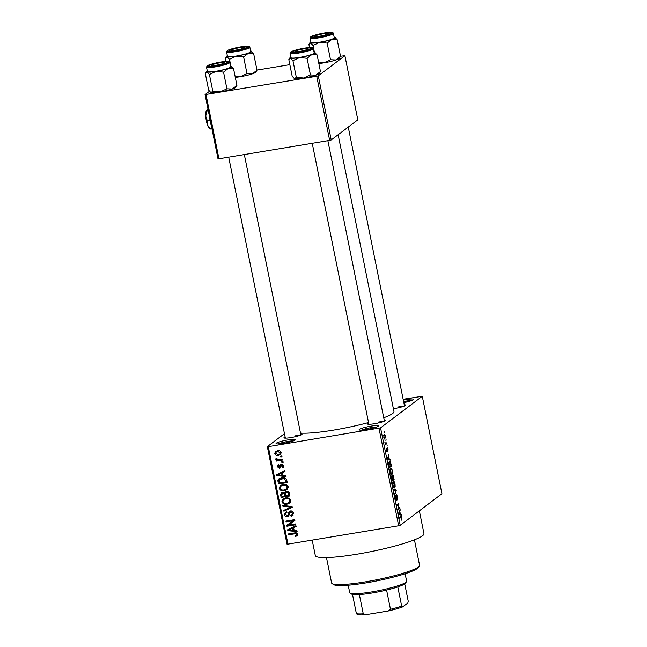 <?xml version="1.0" encoding="UTF-8"?>
<svg xmlns="http://www.w3.org/2000/svg" width="647" height="647" viewBox="0 0 647 647"><rect width="100%" height="100%" fill="white"/><g stroke="black" fill="none" stroke-linecap="round" stroke-linejoin="round"><path stroke-width="0.97" d="M288.02 439.895A9.899 1.278 168.6 0 1 295.404 439.831A9.899 1.278 168.6 0 1 283.491 443.324A9.899 1.278 168.6 0 1 276.172 443.713A9.899 1.278 168.6 0 1 288.02 439.895M293.423 440.89A8.573 1.108 -11.4 0 0 287.98 441.408A8.573 1.108 -11.4 0 0 278.412 443.915M371.055 426.122A9.899 1.278 168.6 0 1 378.438 426.066A9.899 1.278 168.6 0 1 366.517 429.551A9.899 1.278 168.6 0 1 359.206 429.94A9.899 1.278 168.6 0 1 371.055 426.122M376.457 427.117A8.573 1.108 -11.4 0 0 371.014 427.635A8.573 1.108 -11.4 0 0 361.438 430.142M403.307 400.105A9.899 1.278 168.6 0 1 406.122 399.579A9.899 1.278 168.6 0 1 413.506 399.514A9.899 1.278 168.6 0 1 403.817 402.604M411.524 400.574A8.573 1.108 -11.4 0 0 406.081 401.091A8.573 1.108 -11.4 0 0 403.607 401.552M384.172 419.952A9.236 1.189 168.6 0 1 385.547 420.461A9.236 1.189 168.6 0 1 374.419 423.72A9.236 1.189 168.6 0 1 367.593 424.084A9.236 1.189 168.6 0 1 368.653 423.081M383.42 421.545A7.918 1.019 -11.4 0 0 378.608 422.03M300.645 433.813A9.236 1.189 168.6 0 1 302.012 434.323A9.236 1.189 168.6 0 1 290.883 437.582A9.236 1.189 168.6 0 1 284.057 437.938A9.236 1.189 168.6 0 1 285.117 436.943M299.885 435.407A7.918 1.019 -11.4 0 0 295.072 435.884M404.254 404.763A9.236 1.189 168.6 0 1 405.62 405.273A9.236 1.189 168.6 0 1 394.492 408.532A9.236 1.189 168.6 0 1 393.384 408.702M403.493 406.356A7.918 1.019 -11.4 0 0 398.681 406.834M419.361 510.839L423.955 533.629A55.416 7.157 168.6 0 1 356.934 554.196A55.416 7.157 168.6 0 1 315.307 555.538L312.202 540.108M368.539 422.531A50.142 6.47 168.6 0 1 333.318 430.15A50.142 6.47 168.6 0 1 300.499 433.094M284.462 433.668L267.332 446.632L268.287 446.648L380.557 427.853L400.21 525.332L398.657 525.768L378.996 428.29M268.287 446.648L287.947 544.127L286.993 544.111L267.332 446.632M384.601 439.038L385.046 438.965C384.642 439.434 384.221 438.876 383.792 437.299L384.116 434.428C384.528 433.943 384.949 434.493 385.386 436.086L384.828 439.07M386.712 442.815L386.874 443.632L385.337 444.796L384.876 442.192L385.572 443.502L386.712 442.815M385.159 443.575L385.911 443.421M387.084 451.978L386.445 450.441L386.502 448.217L387.06 451.153L387.132 447.603L388.03 449.196L387.941 451.566L387.238 448.703L387.173 451.986M387.383 448.371L386.906 448.46L387.383 448.371M386.647 451.234L387.06 451.153M389.243 461.465C389.801 460.793 390.359 461.554 390.934 463.745L391.411 466.139L389.3 467.741L388.612 464.125L389.551 461.319M392.486 475.003C392.883 474.712 393.263 475.391 393.611 477.017L394.12 479.54L392.001 481.15L391.572 475.966L392.187 476.507L392.616 474.938M391.572 475.966L392.187 476.507L391.314 476.653M396.247 490.119L394.783 494.931L394.613 494.09L396.093 490.749L393.788 490.005L393.619 489.156L396.247 490.119L394.816 490.353M399.757 507.531L399.927 508.348L397.808 509.949L398.633 504.345L396.943 505.631L396.773 504.814L398.892 503.212L398.067 508.809L399.757 507.531M400.8 516.557C401.14 516.063 401.504 516.5 401.876 517.867L401.577 520.131L401.286 517.26L399.522 518.457L399.361 517.64L401.067 516.427M401.286 517.26L399.385 517.624M400.21 525.332L441.933 493.75L422.281 396.271L380.557 427.853M401.14 514.365L401.31 515.222L398.698 514.341L398.52 513.483L400.113 509.278L399.797 511.316L400.364 514.139L401.14 514.365L399.555 514.632M396.279 500.357L395.454 498.433L395.592 495.497L395.697 498.222L396.344 499.492L396.514 499.072L396.474 494.567L397.598 496.645L397.428 499.888L397.339 496.759L396.635 495.376L396.401 500.366M396.7 495.343L396.199 495.448L396.7 495.343M393.983 487.887L394.589 487.789C394.031 488.42 393.449 487.652 392.842 485.476C392.527 483.131 392.68 481.813 393.295 481.505L394.217 481.748L395.018 483.835L395.155 486.431L394.282 487.927M393.295 481.505L394.217 481.748L392.947 481.958M391.281 474.477L391.888 474.38C391.322 475.011 390.739 474.243 390.141 472.067C389.826 469.73 389.979 468.404 390.594 468.104L391.516 468.339L392.308 470.426L392.454 473.022L391.581 474.518M390.594 468.104L391.516 468.339L390.246 468.549M390.044 459.33L390.214 460.187L387.602 459.305L387.424 458.448L389.017 454.243L388.701 456.281L389.268 459.103L390.044 459.33L388.451 459.596M387.181 445.144L387.043 446.195L387.181 445.144M386.057 439.548L385.919 440.599L386.057 439.548M384.504 431.856L384.367 432.9L384.504 431.856M280.612 456.175L281.866 455.965L282.035 456.782L280.774 456.992L280.612 456.175M279.205 459.782L282.529 459.233L282.69 460.049L276.285 461.109L276.123 460.292L277.142 460.122L275.816 459.338L276.002 458.505L276.965 458.586L277.87 459.847L279.205 459.782M281.736 461.772L282.998 461.562L283.16 462.379L281.906 462.589L281.736 461.772M281.995 467.15L283.006 465.711L281.793 464.781L280.305 467.959L279.504 468.291L277.304 466.754L277.854 464.975L278.752 464.554L279.035 465.355L278.218 466.568L279.213 467.498L280.507 464.36L281.469 463.988L283.936 465.614L283.305 467.457L282.278 467.951L281.995 467.15L283.968 465.824M282.707 464.085L281.251 465.08M279.035 465.355L278.525 465.597L278.994 465.242M279.213 467.498L280.895 466.228L281.291 464.02M283.087 475.48L285.861 475.747L286.031 476.604L276.722 475.585L276.552 474.728L284.834 470.66L285.003 471.517L282.513 472.658L283.087 475.48M287.308 489.423L284.445 490.725C281.987 491.316 280.232 490.523 279.18 488.339L280.377 485.501L283.071 484.449L286.395 484.732L288.214 486.851L286.953 489.714M290.01 502.832L287.155 504.134C284.688 504.725 282.933 503.932 281.882 501.748L283.087 498.91L285.772 497.858L289.104 498.141L290.915 500.26L289.662 503.123M297.418 535.667L295.388 536.509L295.113 535.708L296.415 535.247L296.747 534.422L295.897 533.654L288.651 534.737L288.489 533.921L294.466 532.926C296.027 532.457 297.135 532.91 297.782 534.285L297.216 535.837M287.947 544.127L398.657 525.768M294.183 530.516L296.957 530.783L297.127 531.64L287.818 530.621L287.648 529.764L295.93 525.696L296.1 526.545L293.617 527.693L294.183 530.516M288.53 525.113L295.574 523.949L295.744 524.757L286.936 526.221L286.758 525.348L293.123 520.738L286.063 521.911L285.901 521.094L294.708 519.63L294.886 520.503L288.53 525.113L294.878 520.471M291.627 510.984L290.616 511.753L288.473 516.177L287.373 516.629C285.877 516.816 284.915 516.177 284.494 514.705L285.287 512.375L286.629 511.809L286.912 512.61L285.99 513.014L285.521 514.511L287.244 515.805L288.085 515.4L288.586 512.529L290.43 510.944C292.048 510.766 293.067 511.478 293.503 513.063L292.614 515.619L291.069 516.257L290.794 515.457L291.821 515.012L292.452 513.16L290.616 511.753L289.985 512.003L291.449 510.944M287.244 515.805L289.314 514.462M282.739 505.428L292.064 506.528L292.226 507.329L283.904 511.211L283.734 510.362L291.126 507.151L282.917 506.286L282.739 505.428M286.338 491.38C287.996 491.122 289.023 491.801 289.427 493.435L289.937 495.958L281.13 497.422L280.612 494.882L281.299 492.723L282.375 492.278L284.405 492.852L286.338 491.38M281.671 477.809C284.138 477.179 285.828 477.963 286.75 480.163L287.228 482.549L278.42 484.013L277.862 480.406L278.873 478.877L281.671 477.809M277.45 450.797C279.253 450.336 280.531 450.902 281.291 452.512L280.458 454.566L278.428 455.334C276.657 455.771 275.396 455.197 274.66 453.612L275.509 451.533L277.45 450.797M403.146 399.272L422.281 396.271M331.224 139.962L357.823 119.824L344.891 55.691L318.292 75.828L331.224 139.962L329.663 140.399L316.731 76.265L318.292 75.828M206.021 94.632L218.953 158.758L217.999 158.741L205.067 94.608L316.731 76.265M218.953 158.758L329.663 140.399M209.499 91.251L205.067 94.608M256.98 70.094L289.84 64.643M340.516 56.24L344.891 55.691M338.138 134.722L393.958 411.541A50.142 6.47 168.6 0 1 383.736 417.768M297.677 535.32L295.388 536.509M296.415 535.247L297.766 534.212M297.604 533.767L296.747 534.422M296.763 532.999L295.897 533.654M295.889 532.821L289.856 533.815L288.651 534.737M294.134 530.265L293.398 530.184M288.667 529.974L287.818 530.621M289.023 529.683L288.918 529.141M296.035 526.221L293.617 527.693M293.9 527.475L288.635 529.974L293.099 530.411L292.638 528.138L288.635 529.974M294.021 529.715L293.099 530.411M293.851 527.224L292.638 528.138M295.598 524.07L288.141 525.307L286.936 526.221M288.141 525.307L287.972 524.466M286.063 521.911L287.276 520.989L294.336 519.824L293.123 520.738M293.123 515.101L291.069 516.257M292.282 515.344L292.096 514.81M291.821 515.012L293.552 513.427M293.334 512.489L292.452 513.16M288.974 515.627L287.373 516.629M288.586 515.716L287.591 515.716M285.481 513.961L284.494 514.705M285.65 513.386L285.998 511.987M288.449 514.891L289.298 514.486M289.621 513.103L289.799 511.615L288.586 512.529M289.799 511.615L290.026 511.033M292.161 507.005L283.904 511.211M285.117 510.297L285.02 509.804M291.959 506.52L291.126 507.151M283.863 505.566L282.917 506.286M290.212 502.622L287.155 504.134M288.36 503.22L286.807 503.342M282.885 500.988L281.882 501.748M283.038 500.414L283.758 498.489M285.198 498.441L283.742 499.524L282.909 501.571C283.734 503.245 285.101 503.827 287.001 503.317L288.974 502.565L289.888 500.43C289.088 498.805 287.761 498.214 285.909 498.675L283.993 499.355L285.198 498.441L287.122 497.761L285.909 498.675M288.974 502.565L290.972 500.681M290.778 499.767L289.888 500.43M289.791 495.27L282.335 496.508L281.13 497.422M281.591 494.146L280.612 494.882M281.76 493.564L281.987 492.367M285.772 491.51L284.405 492.852M287.397 491.348L285.723 492.504L285.65 495.828L288.74 495.319L288.109 492.755L285.723 492.504M283.402 492.302L281.987 493.337L282.69 493.063L281.704 495.012L281.995 496.435L284.623 495.998L284.057 493.621L282.69 493.063L283.612 492.367M285.521 493.548L285.012 492.391M285.545 495.303L284.623 495.998M285.262 492.707L284.057 493.621M289.662 494.615L288.74 495.319M287.575 491.38L286.508 492.189M288.91 492.149L288.109 492.755M289.29 492.909L288.392 493.588M287.511 489.213L284.445 490.725M285.659 489.811L284.098 489.933M280.175 487.579L279.18 488.339M280.337 487.005L281.057 485.08M282.496 485.032L281.041 486.115L280.208 488.161C281.033 489.836 282.399 490.418 284.3 489.908L286.273 489.156L287.187 487.021C286.386 485.396 285.06 484.805 283.208 485.266L281.291 485.946L282.496 485.032L284.421 484.352L283.208 485.266M286.273 489.156L288.271 487.272M288.069 486.358L287.187 487.021M287.09 481.861L279.633 483.099L278.42 484.013M279.172 480.81L279.075 479.492L277.862 480.406M279.075 479.492L279.561 478.448M283.24 477.68L279.641 479.427L278.938 480.389L279.286 483.026L286.039 481.91L285.739 480.438L284.041 478.594L279.641 479.427M286.961 481.206L286.039 481.91M283.038 477.712L281.825 478.626M284.898 477.955L284.041 478.594M286.645 479.751L285.739 480.438M283.038 475.23L282.302 475.149M277.571 474.938L276.722 475.585M277.927 474.647L277.822 474.105M284.939 471.186L282.513 472.658M282.804 472.439L277.539 474.938L282.003 475.375L281.542 473.103L277.539 474.938M282.925 474.68L282.003 475.375M282.755 472.189L281.542 473.103M283.774 466.94L282.278 467.951M283.483 467.037L283.257 466.382M283.782 465.128L283.006 465.711M280.774 467.36L279.504 468.291M280.717 467.377L279.625 467.28M278.21 466.066L277.304 466.754M278.485 465.622L278.631 464.595M280.418 466.576L280.895 466.228M283.03 461.732L281.906 462.589M282.553 459.354L277.498 460.195L276.285 461.109M277.579 459.799L277.142 460.122M276.819 458.577L275.816 459.338M281.906 456.135L280.774 456.992M280.952 454.057L278.428 455.334M279.641 454.42L278.323 454.509M275.606 452.892L274.66 453.612M275.832 452.471L276.212 451.137M278.817 450.7L276.14 452.164L275.573 453.482L278.267 454.517L279.811 453.943L280.369 452.641L277.676 451.606L276.14 452.164M279.811 453.943L281.324 452.73M278.865 450.7L277.676 451.606M281.146 452.051L280.369 452.641M401.391 519.363L401.989 519.258M399.757 510.216L400.283 510.135M399.312 511.397L399.797 511.316M398.843 514.389L400.364 514.139M399.296 513.758L400.064 514.05L399.603 511.785L398.819 513.686L399.296 513.758L398.601 513.872M398.681 514.284L400.064 514.05M399.134 511.858L399.603 511.785M398.334 508.607L399.927 508.348M397.048 504.611L398.633 504.345M397.355 504.377L399.07 504.094M395.277 496.378L395.786 496.289M395.98 490.984L396.409 490.911M394.751 486.495L395.155 486.431M393.093 485.282C393.554 486.948 393.999 487.506 394.427 486.965L394.767 484.029C394.314 482.403 393.877 481.837 393.457 482.33L392.818 485.331M393.408 487.223L394.427 486.965M392.778 482.444L393.7 482.217L392.802 482.363M392.527 479.807L394.12 479.54M392.082 480.139L392.713 479.662L391.767 476.75L391.807 480.187M391.306 476.831L392.211 477.292M392.964 479.476L393.708 478.917L392.648 475.812L392.689 479.524M392.179 475.893L393.158 476.362M392.05 473.086L392.454 473.022M390.384 471.873C390.853 473.539 391.298 474.097 391.726 473.555L392.066 470.62C391.613 468.994 391.176 468.428 390.748 468.921L390.109 471.922M390.707 473.814L391.726 473.555M390.076 469.035L390.99 468.808L390.092 468.954M389.826 466.398L391.411 466.139M389.381 466.73L390.998 465.508L389.987 462.217L389.405 462.281L389.106 466.778M388.693 462.403L389.987 462.217M388.661 455.181L389.187 455.1M388.216 456.361L388.701 456.281M387.747 459.354L389.268 459.103M388.2 458.723L388.968 459.014L388.507 456.75L387.723 458.65L388.2 458.723L387.504 458.836M387.585 459.249L388.968 459.014M388.038 456.822L388.507 456.75M386.291 449.075L386.696 449.01M385.288 443.899L386.874 443.632M384.019 437.154L384.884 438.148L385.167 436.232L384.294 435.237L383.776 437.194M384.092 438.342L384.884 438.148M383.687 435.334L384.48 435.148L383.695 435.277M419.337 566.028L418.302 567.548A43.543 5.621 168.6 0 1 365.862 582.915A43.543 5.621 168.6 0 1 333.666 584.613L332.129 583.61A44.861 5.791 -11.4 0 0 365.304 581.863A44.861 5.791 -11.4 0 0 419.337 566.028A44.861 5.791 -11.4 0 0 419.555 565.211L414.444 539.833M326.484 557.568L331.604 582.947A44.861 5.791 -11.4 0 0 332.129 583.61M246.984 73.604L240.304 76.71A12.843 1.658 168.6 0 0 252.387 73.839L257.005 70.208L255.775 72.173A12.843 1.658 168.6 0 1 255.492 72.448A12.843 1.658 168.6 0 1 252.387 73.839L246.984 73.604L243.628 56.944L248.246 53.313L253.64 53.547L251.19 51.089A12.843 1.658 168.6 0 1 251.554 51.234A12.843 1.658 168.6 0 1 248.246 53.313A12.843 1.658 168.6 0 1 236.171 56.184L243.628 56.944M226.005 61.433L225.358 58.238L227.032 56.831A12.843 1.658 168.6 0 1 226.587 56.265A12.843 1.658 168.6 0 1 226.862 55.99A12.843 1.658 168.6 0 1 227.348 55.691M229.273 50.288A9.236 1.189 168.6 0 1 239.608 47.328A9.236 1.189 168.6 0 1 247.089 47.174A9.236 1.189 168.6 0 1 246.887 47.368A9.236 1.189 168.6 0 1 237.716 50.118A9.236 1.189 168.6 0 1 229.135 50.789A9.236 1.189 168.6 0 1 229.273 50.288M226.596 51.946L227.469 56.305A11.872 1.537 -11.4 0 0 237.894 55.755A11.872 1.537 -11.4 0 0 250.438 52.084A11.872 1.537 -11.4 0 0 250.753 51.614L249.871 47.255A11.872 1.537 168.6 0 1 249.556 47.724A11.872 1.537 168.6 0 1 237.012 51.396A11.872 1.537 168.6 0 1 226.596 51.946L227.186 50.717C227.712 49.795 237.384 47.094 243.838 46.438C250.793 45.897 249.046 46.56 249.871 47.255M230.89 66.237L229.491 59.289L236.171 56.184A12.843 1.658 -11.4 0 1 227.032 56.831L229.491 59.289M257.005 70.208L253.64 53.547M235.306 77.365A12.843 1.658 168.6 0 0 240.304 76.71L235.144 76.548M250.632 50.992A12.843 1.658 168.6 0 1 251.19 51.089M241.121 47.457A6.599 0.849 -11.4 0 0 231.642 50.013A6.599 0.849 -11.4 0 0 235.039 50.199A6.599 0.849 -11.4 0 0 241.832 48.792A6.599 0.849 -11.4 0 0 244.469 47.425A6.599 0.849 -11.4 0 0 241.121 47.457M217.893 63.18A6.599 0.849 -11.4 0 0 211.569 65.21A6.599 0.849 -11.4 0 0 218.112 64.87A6.599 0.849 -11.4 0 0 224.396 62.622A6.599 0.849 -11.4 0 0 217.893 63.18M321.721 35.82A6.599 0.849 -11.4 0 0 328.005 33.571A6.599 0.849 -11.4 0 0 321.502 34.129A6.599 0.849 -11.4 0 0 315.178 36.159A6.599 0.849 -11.4 0 0 321.721 35.82M298.502 51.534A6.599 0.849 -11.4 0 0 305.295 50.134A6.599 0.849 -11.4 0 0 307.932 48.768A6.599 0.849 -11.4 0 0 304.575 48.8A6.599 0.849 -11.4 0 0 295.105 51.356A6.599 0.849 -11.4 0 0 298.502 51.534M406.478 581.693L405.451 583.214A27.708 3.575 168.6 0 1 404.844 583.804A27.708 3.575 168.6 0 1 397.8 586.91A27.708 3.575 168.6 0 1 386.591 590.056A27.708 3.575 168.6 0 1 359.376 594.569A27.708 3.575 168.6 0 1 352.51 594.423A27.708 3.575 168.6 0 1 351.588 594.075L350.051 593.073A29.026 3.745 -11.4 0 0 377.039 590.954A29.026 3.745 -11.4 0 0 405.847 582.316A29.026 3.745 -11.4 0 0 406.478 581.693A29.026 3.745 -11.4 0 0 406.623 581.168L405.127 573.735M348.215 585.212L349.712 592.644A29.026 3.745 -11.4 0 0 350.051 593.073M397.8 586.91L401.682 606.15L402.571 606.951A26.39 3.405 168.6 0 1 388.087 611.011L366.153 614.65A26.39 3.405 168.6 0 1 357.281 614.464L356.392 613.663A27.708 3.575 -11.4 0 0 363.258 613.809L366.153 614.65M404.731 583.893L408.225 601.2L407.845 602.964L402.571 606.951M388.087 611.011L390.473 609.288A27.708 3.575 -11.4 0 0 401.682 606.15M386.591 590.056L390.473 609.288M359.376 594.569L363.258 613.809M352.51 594.423L356.392 613.663M231.116 66.285A12.843 1.658 168.6 0 1 231.48 66.423A12.843 1.658 168.6 0 1 231.286 67.126A12.843 1.658 168.6 0 1 228.173 68.509L233.567 68.744L231.116 66.285A12.843 1.658 -11.4 0 0 230.55 66.188M226.806 62.565A9.236 1.189 168.6 0 1 217.643 65.307A9.236 1.189 168.6 0 1 209.054 65.986A9.236 1.189 168.6 0 1 209.199 65.484A9.236 1.189 168.6 0 1 219.535 62.524A9.236 1.189 168.6 0 1 227.008 62.363A9.236 1.189 168.6 0 1 226.806 62.565M230.356 67.28A11.872 1.537 -11.4 0 0 230.68 66.803L229.798 62.444A11.872 1.537 168.6 0 1 229.483 62.913A11.872 1.537 168.6 0 1 216.939 66.592A11.872 1.537 168.6 0 1 206.514 67.142L207.396 71.502A11.872 1.537 -11.4 0 0 217.821 70.952A11.872 1.537 -11.4 0 0 230.356 67.28M236.923 85.396L232.313 89.027A12.843 1.658 168.6 0 0 235.702 87.369L236.923 85.396L233.567 68.744M223.555 72.141L228.173 68.509A12.843 1.658 168.6 0 1 216.098 71.38L223.555 72.141L226.911 88.801L220.231 91.906L212.774 91.146L209.418 74.486L216.098 71.38A12.843 1.658 168.6 0 1 206.959 72.027L209.418 74.486M212.774 91.146L211.1 92.545A12.843 1.658 168.6 0 0 220.231 91.906A12.843 1.658 168.6 0 0 232.313 89.027L226.911 88.801M211.1 92.545A12.843 1.658 168.6 0 1 210.736 92.408L208.649 90.087L205.285 73.434L206.959 72.027A12.843 1.658 168.6 0 1 206.514 71.461A12.843 1.658 168.6 0 1 207.275 70.879M330.52 59.75L323.84 62.856A12.843 1.658 168.6 0 0 335.922 59.977L340.532 56.346L339.311 58.319A12.843 1.658 168.6 0 1 339.028 58.594A12.843 1.658 168.6 0 1 335.922 59.977L330.52 59.75L327.164 43.09L331.782 39.459L337.176 39.693L334.725 37.235A12.843 1.658 168.6 0 1 335.089 37.372A12.843 1.658 168.6 0 1 331.782 39.459A12.843 1.658 168.6 0 1 319.707 42.33L327.164 43.09M309.541 47.579L308.894 44.384L310.568 42.977A12.843 1.658 168.6 0 1 310.123 42.411A12.843 1.658 168.6 0 1 310.398 42.136A12.843 1.658 168.6 0 1 310.883 41.829M312.808 36.434A9.236 1.189 168.6 0 1 323.144 33.474A9.236 1.189 168.6 0 1 330.617 33.312A9.236 1.189 168.6 0 1 330.415 33.515A9.236 1.189 168.6 0 1 321.252 36.256A9.236 1.189 168.6 0 1 312.663 36.936A9.236 1.189 168.6 0 1 312.808 36.434M310.123 38.092L311.005 42.451A11.872 1.537 -11.4 0 0 321.43 41.901A11.872 1.537 -11.4 0 0 333.965 38.23A11.872 1.537 -11.4 0 0 334.289 37.761L333.407 33.393A11.872 1.537 168.6 0 1 333.092 33.862A11.872 1.537 168.6 0 1 320.548 37.542A11.872 1.537 168.6 0 1 310.123 38.092L310.722 36.863C311.247 35.941 320.92 33.24 327.374 32.585C334.321 32.043 332.582 32.706 333.407 33.393M314.426 52.375L313.027 45.436L319.707 42.33A12.843 1.658 -11.4 0 1 310.568 42.977L313.027 45.436M340.532 56.346L337.176 39.693M318.842 63.511A12.843 1.658 168.6 0 0 323.84 62.856L318.68 62.686M334.159 37.138A12.843 1.658 168.6 0 1 334.725 37.235M314.652 52.423A12.843 1.658 168.6 0 1 315.016 52.569A12.843 1.658 168.6 0 1 314.822 53.264A12.843 1.658 168.6 0 1 311.708 54.655L317.103 54.882L314.652 52.423A12.843 1.658 -11.4 0 0 314.086 52.334M310.342 48.703A9.236 1.189 168.6 0 1 301.178 51.453A9.236 1.189 168.6 0 1 292.59 52.132A9.236 1.189 168.6 0 1 292.735 51.631A9.236 1.189 168.6 0 1 303.071 48.662A9.236 1.189 168.6 0 1 310.544 48.509A9.236 1.189 168.6 0 1 310.342 48.703M313.892 53.418A11.872 1.537 -11.4 0 0 314.216 52.949L313.334 48.59A11.872 1.537 168.6 0 1 313.019 49.059A11.872 1.537 168.6 0 1 300.475 52.73A11.872 1.537 168.6 0 1 290.05 53.28L290.932 57.648A11.872 1.537 -11.4 0 0 301.356 57.098A11.872 1.537 -11.4 0 0 313.892 53.418M320.459 71.542L315.841 75.173A12.843 1.658 168.6 0 0 319.238 73.515L320.459 71.542L317.103 54.882M307.09 58.287L311.708 54.655A12.843 1.658 168.6 0 1 299.626 57.526L307.09 58.287L310.447 74.947L303.767 78.044L296.31 77.292L292.945 60.632L299.626 57.526A12.843 1.658 168.6 0 1 290.495 58.173L292.945 60.632M296.31 77.292L294.636 78.691A12.843 1.658 168.6 0 0 303.767 78.044A12.843 1.658 168.6 0 0 315.841 75.173L310.447 74.947M294.636 78.691A12.843 1.658 168.6 0 1 294.272 78.546L292.177 76.233L288.821 59.573L290.495 58.173A12.843 1.658 168.6 0 1 290.05 57.607A12.843 1.658 168.6 0 1 290.81 57.025M210.291 128.3L207.55 125.195L207.396 120.94L210.089 120.496M210.429 128.996L211.949 128.745M207.396 120.94L205.738 116.217L206.805 111.041L208.326 110.791M206.668 110.338L206.805 111.041L206.668 110.338L208.091 109.626M211.504 126.561A18.472 4.739 -99.4 0 1 209.418 116.209M210.154 128.85L209.313 128.203A9.236 2.37 -99.4 0 1 207.55 125.195A9.236 2.37 -99.4 0 1 205.738 116.217A9.236 2.37 -99.4 0 1 206.401 110.637A9.236 2.37 -99.4 0 1 206.442 110.572M295.905 532.821L294.7 533.735M291.562 528.3L290.357 529.214M289.452 513.233L288.416 514.017M290.552 506.35L289.662 507.03M285.254 493.75L284.316 494.47M278.914 481.004L277.959 481.724M280.466 473.264L279.261 474.178M281.073 465.233L279.86 466.147M398.714 512.974L399.159 512.901M387.618 457.939L388.063 457.866M227.509 50.579A11.08 1.431 -11.4 0 0 235.54 50.749A11.08 1.431 -11.4 0 0 248.642 47.077A11.08 1.431 -11.4 0 0 240.619 46.907A11.08 1.431 -11.4 0 0 227.509 50.579M228.569 62.274A11.08 1.431 -11.4 0 0 220.546 62.104A11.08 1.431 -11.4 0 0 207.436 65.776A11.08 1.431 -11.4 0 0 215.467 65.945A11.08 1.431 -11.4 0 0 228.569 62.274M311.045 36.725A11.08 1.431 -11.4 0 0 319.076 36.895A11.08 1.431 -11.4 0 0 332.178 33.223A11.08 1.431 -11.4 0 0 324.155 33.054A11.08 1.431 -11.4 0 0 311.045 36.725M312.105 48.412A11.08 1.431 -11.4 0 0 304.074 48.242A11.08 1.431 -11.4 0 0 290.972 51.922A11.08 1.431 -11.4 0 0 298.995 52.092A11.08 1.431 -11.4 0 0 312.105 48.412M285.99 513.014L287.195 512.101M287.923 515.554L289.136 514.632M281.396 464.934L282.602 464.02M279.504 467.369L280.717 466.455M401.189 517.252L399.506 517.527M391.847 476.718L391.306 476.807M392.737 475.771L392.179 475.868M389.672 462.16L388.718 462.314M385.709 443.51L385.183 443.599M226.587 56.265L225.763 57.478M231.642 50.013L230.979 50.992M244.469 47.425L245.456 48.072M211.569 65.21L210.906 66.188M228.706 157.14L285.359 438.148M244.331 154.552L300.887 435.019M224.396 62.622L225.382 63.269M328.005 33.571L328.991 34.218M348.256 127.063L404.496 405.968M315.178 36.159L314.515 37.138M307.932 48.768L308.918 49.415M384.415 421.157L327.867 140.69M368.895 424.286L312.234 143.286M295.105 51.356L294.442 52.326M229.798 62.444C228.973 61.756 230.712 61.093 223.765 61.635C217.311 62.29 207.638 64.991 207.113 65.913L206.514 67.142M206.514 71.461L205.689 72.674M310.123 42.411L309.298 43.624M313.334 48.59C312.509 47.902 314.248 47.231 307.301 47.781C300.847 48.428 291.174 51.129 290.649 52.059L290.05 53.28M290.05 57.607L289.225 58.82"/></g></svg>

